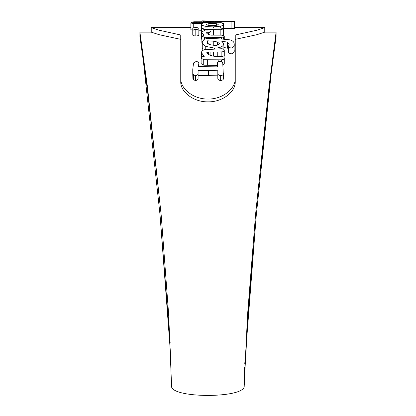 <?xml version="1.0" encoding="UTF-8"?>
<svg xmlns="http://www.w3.org/2000/svg" width="416" height="416" viewBox="0 0 416 416"><rect width="100%" height="100%" fill="white"/><g stroke="black" fill="none" stroke-linecap="round" stroke-linejoin="round"><path stroke-width="0.62" d="M170.18 342.95L159.978 214.401L142.953 57.205M244.442 380.624L244.608 366.938M244.738 364.109L256.261 215.363L271.601 69.618M140.535 36.681L139.901 36.691L147.404 89.638L161.216 215.4L168.683 314.808L171.564 385.627C169.068 398.554 244.774 398.637 244.208 386.152L247.484 315.609L255.575 214.38L269.09 86.226L276.099 32.152L264.737 32.141M275.506 36.681L276.099 36.691L269.147 88.977L255.694 213.164M234.525 27.602L264.763 27.612L264.763 32.152L256.838 34.705L235.295 39.348M264.763 27.612L256.828 30.233L235.248 34.996L235.243 81.786C235.586 91.806 222.539 102.149 207.969 101.858C193.424 102.149 180.367 91.712 180.752 81.775L180.752 39.354L159.172 34.705L151.237 32.152L151.237 27.612L190.871 27.602M151.263 32.141L139.901 32.152L147.404 86.445L161.216 215.4M170.945 359.143L160.02 214.885M171.574 380.219L171.564 381.384M244.421 378.659L248.3 311.381L256.261 215.363M235.243 78.478C235.607 88.696 222.56 99.351 207.995 99.044C193.435 99.356 180.378 88.665 180.752 78.468L180.752 81.775M180.752 78.468L180.752 34.991L159.172 30.228L151.237 27.612M223.517 73.528C223.376 74.781 222.435 75.468 220.678 75.587C218.889 75.442 217.937 74.729 217.823 73.445L217.823 70.746L198.078 70.481L198.078 73.549C198 74.76 197.137 75.436 195.489 75.582L193.658 75.015L192.92 73.741L192.764 69.545L193.523 62.951L196.243 61.407L198.229 62L198.843 63.112L198.458 66.602L217.443 66.862L217.381 63.227C217.495 62.124 218.395 61.521 220.08 61.412C221.764 61.532 222.659 62.145 222.758 63.253L223.512 78.489C223.376 79.7 222.43 80.361 220.678 80.475C218.889 80.34 217.937 79.648 217.818 78.406L217.818 75.806L198.078 75.546M198.078 73.549L198.078 78.504C198 79.674 197.137 80.33 195.489 80.47L193.658 79.924L192.92 78.692L192.764 74.646M224.276 58.152C224.162 59.186 223.272 59.743 221.598 59.831L203.736 59.738L201.12 58.105C201.308 57.034 202.342 56.498 204.22 56.503L201.5 52.728C201.438 51.319 202.483 50.305 204.646 49.686L221.686 48.74C223.34 48.844 224.203 49.364 224.276 50.294C224.281 51.199 223.475 51.724 221.868 51.865L208.463 52.078L206.814 52.567C208.073 54.553 210.652 55.801 214.552 56.311L221.588 56.493C223.267 56.576 224.162 57.132 224.276 58.152L224.276 63.653L222.789 65.125M217.381 65.411L203.731 65.182L201.115 63.606L201.12 58.105M224.276 50.294L224.276 56.066L223.709 57.101M227.422 42.058L221.816 41.33L223.896 43.696C223.376 46.478 220.282 47.954 214.62 48.131L205.759 46.4C203.325 45.068 202.16 43.55 202.259 41.85L204.126 39.38L207.142 38.277L220.813 38.938L230.23 39.884C233.069 40.903 234.374 42.338 234.146 44.2L234.146 50.19C234.671 51.938 233.615 53.201 230.979 53.981L228.452 52.738L228.452 46.842L229.211 44.112L227.422 42.058L227.422 48.121L223.896 47.528M228.452 48.646L227.422 48.121M203.076 50.284L202.259 47.918L202.259 41.85M202.259 43.056L201.88 42.479L201.88 36.213L204.162 35.157L201.5 32.261L201.5 38.672L201.88 39.754M223.517 23.083L222.196 23.442L223.517 24.518C223.553 25.1 222.612 25.641 220.693 26.146L213.346 26.889C206.144 26.759 202.192 25.927 201.5 24.404L202.779 23.53L193.258 23.468L190.871 23.031L193.502 22.63L220.984 22.688L223.517 23.083L223.496 35.459M195.806 35.968C193.918 35.89 192.904 35.584 192.769 35.038L192.769 28.496C192.904 27.95 193.918 27.648 195.806 27.591C197.694 27.648 198.702 27.95 198.843 28.496L198.843 35.038C198.702 35.584 197.694 35.89 195.806 35.968L195.806 29.458C193.918 29.385 192.904 29.063 192.769 28.496M193.258 30.181L190.871 29.765L190.871 23.031M201.822 31.663L201.5 31.086L201.5 24.404M201.5 30.243L198.843 30.228M234.525 21.585L231.904 21.866L220.776 21.46L204.625 22.37L201.88 22.017L202.868 21.788L214.36 21.226L201.88 20.852L234.525 21.585L234.525 28.366L231.904 28.642L223.517 28.35M201.88 21.788L199.358 21.788L199.358 22.662M199.358 21.788L193.991 21.788L193.991 22.63M193.991 21.788L191.693 22.183L191.693 22.729M191.693 22.183L191.251 22.875M231.904 21.866L231.904 28.642M220.776 21.46L220.776 22.688M207.875 22.178L207.875 22.729M206.32 22.303L206.32 22.719M204.625 22.37L204.625 22.708M201.88 22.017L201.88 20.852M208.598 21.065L208.598 21.45M203.325 20.935L203.325 21.752M193.258 23.468L193.258 27.997M220.693 26.146L220.693 28.012M213.346 26.889L213.346 28.012M206.435 24.367C206.747 25.194 208.967 25.605 213.096 25.594C216.19 25.506 217.896 25.137 218.202 24.487L217.854 24.04L216.003 23.598L208.874 23.598L206.435 24.367M217.854 24.872L217.854 24.04M216.606 25.267L216.606 23.712M216.003 25.386L216.003 23.598M208.874 25.392L208.874 23.598M198.843 28.496C198.702 29.063 197.694 29.385 195.806 29.458M220.849 29.697L204.547 29.578L201.88 28.72L204.547 27.908L220.849 28.012L223.517 28.834L220.849 29.697L220.849 35.152M204.547 29.578L204.547 30.982M201.88 28.72L201.88 31.621M201.5 32.261C201.89 31.283 203.622 30.831 206.695 30.909L208 30.914C209.856 30.924 210.85 31.231 210.99 31.84L208.426 32.703L206.435 32.739C206.918 33.821 208.504 34.627 211.193 35.157L221.562 35.152L224.276 36.254L224.276 39.052M210.99 31.84L210.99 35.116M224.276 36.254L223.465 37.045L223.465 39.01M223.465 37.045L221.598 37.31L221.598 38.953M221.598 37.31L204.537 37.274L204.537 38.802M204.537 37.274L201.88 36.213M234.146 44.2C234.681 45.994 233.626 47.31 230.979 48.131L230.979 53.981M230.979 48.131L228.452 46.842M223.896 43.696L223.896 49.702M214.62 48.131L214.62 49.14M205.759 46.4L205.759 49.457M209.087 44.543L214.448 45.38C217.292 45.479 218.925 44.886 219.341 43.602L217.396 42.032L213.751 41.21L207.631 40.804L206.814 42.011L209.087 44.543M217.396 45.131L217.396 42.032M207.631 43.685L207.631 40.804M221.868 51.865L221.868 56.503M213.637 52.078L213.632 56.134M208.463 52.078L208.463 54.387M221.598 59.831L221.598 61.724M218.171 59.977L218.171 61.927M203.736 59.738L203.731 65.182M201.5 52.728L201.5 57.226M217.381 63.227L217.381 66.862M220.678 75.587L220.678 80.475M217.823 73.445L217.818 78.406M217.823 70.746L217.818 75.806M195.489 75.582L195.489 80.47M193.658 75.015L193.658 79.924M192.92 73.741L192.92 78.692M192.764 74.984L192.764 69.545M198.843 63.112L198.838 66.628M244.431 380.624L244.431 384.847M196.612 21.778L196.612 22.641M213.502 29.697L213.496 35.157M208.426 32.703L208.426 34.367M208.296 37.31L208.296 38.303M213.751 45.37L213.751 41.21M217.75 52.005L217.75 56.488M210.096 52.078L210.09 55.125M207.34 59.738L207.34 65.182M208.634 70.772L208.629 75.832M139.901 36.691L139.901 32.152M171.584 381.961L171.584 382.403M244.416 376.688L244.416 377.666M276.099 36.691L276.099 32.152M244.208 382.585L244.208 383.074"/></g></svg>
